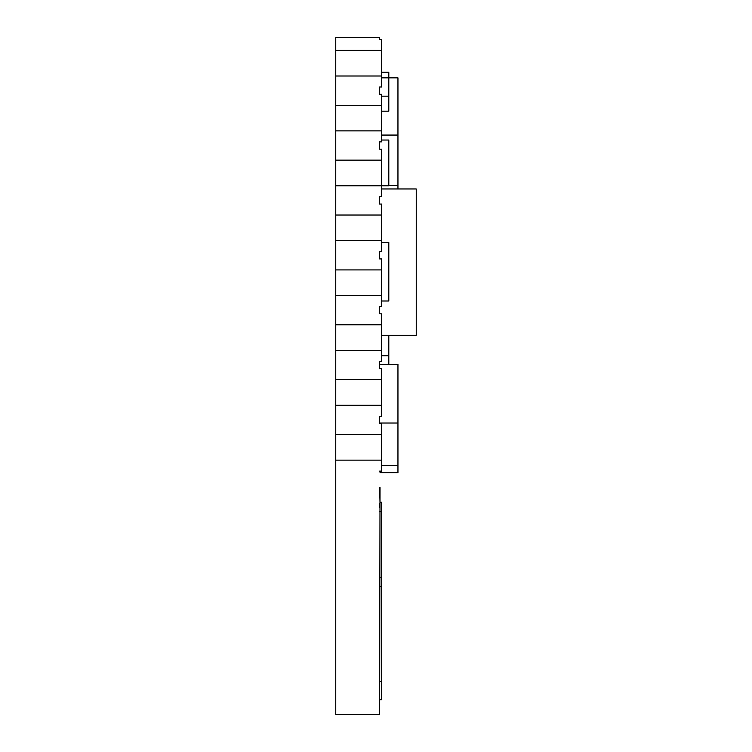 <?xml version="1.0" encoding="UTF-8"?>
<svg xmlns="http://www.w3.org/2000/svg" width="752" height="752" viewBox="0 0 752 752"><rect width="100%" height="100%" fill="white"/><g stroke="black" fill="none" stroke-linecap="round" stroke-linejoin="round"><path stroke-width="1.13" d="M379.657 507.863L379.657 503.135M379.657 487.55L380.023 503.135M379.657 423.555L379.657 416.241L379.657 423.555L381.49 423.555L381.49 460.139L335.759 460.139L335.759 714.4L379.657 714.4L380.023 487.55M380.023 471.119L380.023 471.636M379.657 251.619L379.657 258.932L379.657 251.619L381.49 251.619L381.49 240.64L335.759 240.64L335.759 215.034L381.49 215.034L381.49 240.64M379.657 306.487L379.657 313.81L379.657 306.487L381.49 306.487L381.49 295.517L335.759 295.517L335.759 269.912L381.49 269.912L381.49 295.517M379.657 361.364L379.657 368.687L379.657 361.364L381.49 361.364L381.49 350.394L335.759 350.394L335.759 324.779L381.49 324.779L381.49 350.394M381.49 50.403L381.49 39.433L379.657 39.433L379.657 37.6L335.759 37.6L335.759 50.403L381.49 50.403L381.49 86.988L379.657 86.988L379.657 94.301L379.657 86.988M379.657 141.865L379.657 149.178L379.657 141.865L381.49 141.865L381.49 130.886L335.759 130.886L335.759 105.28L381.49 105.28L381.49 130.886M379.657 196.742L379.657 204.055L379.657 196.742L381.49 196.742L381.49 185.763L388.803 185.763L388.803 140.032L381.49 140.032M381.49 135.069L397.949 135.069L397.949 188.968M381.49 72.239L388.803 72.239L388.803 77.841L397.949 77.841L397.949 135.069M379.657 423.019L397.949 423.019L397.949 472.66L380.023 472.66L397.949 472.66M379.657 364.391L397.949 364.391L397.949 423.019M381.49 301.007L388.803 301.007L388.803 242.473L381.49 242.473M381.49 355.724L388.803 355.724L388.803 364.391M388.803 335.307L388.803 355.724M381.49 111.193L388.803 111.193L388.803 96.181L381.49 96.181M381.49 77.841L388.803 77.841L388.803 96.181M381.49 335.307L416.241 335.307L416.241 188.968L381.49 188.968M379.657 699.764L381.49 699.764L379.657 699.764L381.49 699.764L379.657 699.764L381.49 699.764L379.657 699.764L381.49 699.764L381.49 681.472L379.657 681.472M379.657 577.207L381.49 577.207L381.49 681.472M380.023 502.214L381.49 502.214L381.49 577.207M379.657 204.055L381.49 204.055L381.49 215.034M379.657 471.119L381.49 471.119L381.49 460.139M379.657 258.932L381.49 258.932L381.49 269.912M379.657 149.178L381.49 149.178L381.49 185.763L335.759 185.763L335.759 160.157L381.49 160.157M379.657 368.687L381.49 368.687L381.49 416.241L379.657 416.241M379.657 313.81L381.49 313.81L381.49 324.779M379.657 94.301L381.49 94.301L381.49 105.28M381.49 405.272L335.759 405.272L335.759 379.657L381.49 379.657M381.49 76.008L335.759 76.008L335.759 50.403M335.759 460.139L335.759 434.534L381.49 434.534M335.759 269.912L335.759 240.64M335.759 434.534L335.759 405.272M335.759 215.034L335.759 185.763M335.759 105.28L335.759 76.008M335.759 160.157L335.759 130.886M335.759 324.779L335.759 295.517M335.759 379.657L335.759 350.394M388.803 185.584L397.949 185.584M381.49 465.347L397.949 465.347M379.657 586.353L381.49 586.353M379.657 511.36L381.49 511.36"/></g></svg>
